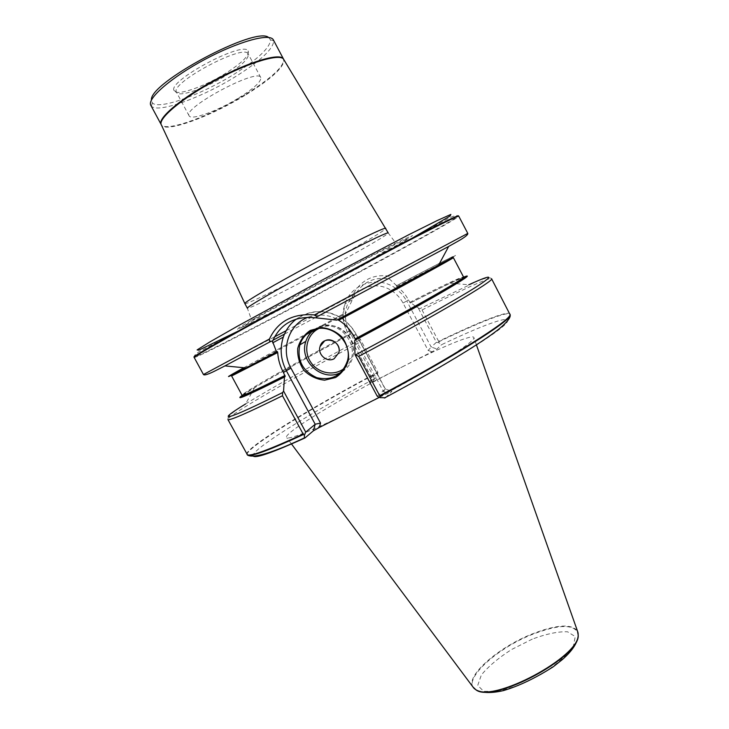 <?xml version="1.0" encoding="UTF-8"?>
<svg xmlns="http://www.w3.org/2000/svg" width="729" height="729" viewBox="0 0 729 729"><rect width="100%" height="100%" fill="white"/><g stroke="black" fill="none" stroke-linecap="round" stroke-linejoin="round"><path stroke-width="0.55" stroke-dasharray="3.65 2.73" d="M238.875 97.85C254.12 88.291 261.419 81.53 260.782 77.566C258.285 67.396 182.068 108.092 189.121 115.82C191.071 120.722 218.071 110.781 238.875 97.85M402.28 366.897C441.783 346.831 474.679 333.098 473.941 337.855C474.242 342.138 434.229 367.708 383.973 394.517C333.736 421.362 290.233 440.389 286.843 437.755C280.237 434.858 345.428 395.501 402.28 366.897M379.454 397.332L391.938 391.3L385.359 397.742C447.506 364.591 499.092 332.315 506.473 323.002C514.282 313.443 484.43 324.25 441.537 344.717L438.995 342.767L438.658 341.354C477.923 322.373 508.122 310.29 510.008 313.907M246.876 454.404C243.896 448.727 309.834 408.276 376.775 372.829L377.595 373.959L375.526 378.196L369.813 383.035L373.139 381.632L432.078 351.779L437.008 348.991L441.537 344.717M438.658 341.354L422.045 309.971L416.213 306.818M243.805 367.735L346.202 312.395L345.409 313.816C345.2 319.867 346.494 325.562 349.3 330.902L351.159 333.982L351.743 333.636L360.19 338.994L360.345 342.047L376.775 372.829M415.275 306.107L410.782 302.726L450.158 283.144L463.516 277.202M410.782 302.726L410.281 303.009L408.44 299.865C405.543 294.452 401.67 290.014 396.822 286.552L396.202 285.886L396.64 285.631C447.888 258.576 475.272 244.844 438.639 265.092M242.238 395.355L254.612 387.564C274.888 375.426 313.142 354.239 351.743 333.636M336.743 320.122L337.491 319.73M396.64 285.631L389.322 278.925L390.024 277.74L388.539 276.018C372.592 274.077 360.573 280.501 352.481 295.291L352.408 297.824L353.228 298.188L346.202 312.395M194.178 357.465L194.242 357.492C197.796 357.857 303.683 302.599 380.456 260.772C423.977 237.107 458.031 217.889 458.76 216.258L458.76 216.185M472.848 686.846C465.74 675.819 497.989 647.68 531.177 634.348C555.945 624.571 571.372 623.45 577.459 630.995M418.564 308.595L436.407 342.302L431.194 347.059L406.764 300.968L408.44 299.865M353.228 298.188C361.019 282.806 373.057 276.382 389.322 278.925M373.139 381.632L374.232 377.859L371.444 377.412L377.841 372.082L360.19 338.994M438.995 342.767L436.407 342.302M377.841 372.082L377.595 373.959M391.637 290.716C396.485 293.814 400.276 297.924 403.028 303.027L428.178 350.476L431.194 347.059L437.008 348.991M377.276 396.294L385.185 389.076L355.943 334.283L353.529 335.859M308.267 317.197C318.19 313.689 328.041 314.472 337.8 319.566C344.525 323.321 349.738 328.615 353.456 335.449L383.39 391.509L385.34 388.967L392.065 391.418M349.638 271.543L404.458 240.971L412.65 235.54L403.21 239.495L376.383 252.927L294.789 296.138L259.579 315.566L239.367 327.348L237.207 329.599L278.961 309.014L349.638 271.543M244.862 303.583L244.889 303.619C245.864 305.351 295.391 280.492 336.433 257.938C364.4 242.629 386.179 229.681 385.814 228.368L385.814 228.368M150.848 105.368L151.413 106.133C157.901 113.669 202.462 97.385 236.242 76.162C260.873 60.598 273.357 48.825 273.703 40.842L273.384 39.94M268.609 37.471L270.459 39.822C270.213 47.558 258.184 58.967 234.383 74.039C201.705 94.606 158.585 110.27 152.37 102.871L151.45 100.028M226.09 73.037C204.22 86.879 175.489 96.757 173.994 90.496C167.807 80.883 243.604 40.414 248.152 50.902C249.628 55.295 242.274 62.676 226.09 73.037M226.728 75.06C241.919 65.364 249.099 58.338 248.252 53.992L248.079 53.718C243.668 43.713 170.504 82.778 176.372 92.009L176.5 92.301C178.733 97.732 205.97 88.163 226.728 75.06M253.537 456.29C247.04 452.281 309.998 413.033 375.526 378.196M438.785 341.773C477.732 322.956 507.776 310.918 510.1 314.281M422.045 309.971C461.01 290.26 490.526 276.728 491.565 278.733C490.152 277.038 485.459 277.822 477.486 281.093L419.895 308.622M254.612 387.564L245.618 403.93L237.7 409.124C230.546 413.935 227.284 417.398 227.904 419.512C226.3 416.35 293.35 377.658 360.345 342.047M410.354 303.009C438.22 288.766 455.798 280.328 463.097 277.685M242.875 395.273C251.013 388.876 300.576 360.992 351.232 333.964M409.762 302.362C442.877 285.431 460.81 276.984 463.544 277.02C459.707 278.36 441.938 287.026 410.254 303.018M351.178 333.964C294.981 363.653 241.026 395.209 242.074 395.282C240.944 393.605 294.853 363.097 350.603 333.353M396.822 286.552L438.885 264.627M449.483 259.305L453.338 257.61M231.622 375.991L235.166 373.74M245.491 367.899L311.347 332.059M317.179 328.934L345.409 313.816M277.339 351.569L245.928 367.935M243.869 367.735L345.692 312.695M396.202 285.886C435.341 265.247 461.156 252.034 451.57 257.738C442.403 263.224 392.794 290.206 337.399 319.749M390.024 277.74L448.663 246.448M388.539 276.018L467.79 233.398M203.464 374.533L274.478 336.907M286.315 330.601L352.481 295.291M474.297 688.604C463.371 678.863 496.513 648.719 531.368 634.786C558.104 624.352 573.687 623.814 578.106 633.173M532.307 639.105L511.53 649.539C498.363 657.995 488.312 666.479 481.359 674.981L477.732 685.406L483.728 691.347L498.682 691.311L519.759 685.023L542.458 673.687C556.701 664.338 566.989 655.289 573.331 646.532L575.227 636.572L567.508 631.77C558.132 631.432 546.395 633.875 532.307 639.105M247.131 454.686C244.862 448.645 310.445 408.431 377.002 373.184M245.618 403.93C269.83 388.994 314.992 363.762 359.935 339.842M224.013 366.386L272.91 340.27M284.529 334.064L352.408 297.824M395.801 288.438C378.287 275.216 351.451 283.563 344.999 303.765C341.792 313.443 342.548 322.911 347.277 332.178L349.3 330.902M403.028 303.027L406.764 300.968L402.016 294.06L395.829 288.456M342.958 316.833L347.15 332.278L371.444 377.412L369.813 383.035M428.178 350.476L432.078 351.779M374.232 377.859L349.319 331.203C346.712 326.264 345.428 321.024 345.482 315.484C344.908 292.721 372.401 277.612 391.61 290.698M371.371 377.604L347.15 332.278L349.319 331.203M283.308 337.099C290.78 314.199 320.268 304.248 340.926 317.899C347.378 321.981 352.417 327.403 356.089 334.164L355.943 334.283C352.28 327.521 347.25 322.081 340.844 317.962M340.817 317.953C325.225 309.114 310.39 309.479 296.32 319.047M383.39 391.509L387.965 393.068M385.34 388.967L356.089 334.164L353.456 335.449M313.67 329.964L317.015 327.795C334.174 317.571 358.267 336.998 352.818 356.773C351.114 363.689 347.232 368.838 341.172 372.2M344.343 368.245C365.202 352.79 341.227 315.894 318.582 328.679M362.568 269.985C414.108 242.146 457.675 217.734 458.495 215.857C456.199 215.046 452.035 216.331 446.011 219.711L360.008 267.024L288.192 305.351L199.281 351.606C195.882 353.683 194.142 355.497 194.051 357.055C197.24 357.474 288.292 310.18 362.568 269.985M238.155 331.112C271.297 314.263 318.136 289.55 359.716 267.033L412.404 238.064M348.699 272.391L393.997 247.313L406.044 240.151L408.049 238.255L379.034 252.243L350.804 266.869L261.383 315.256L240.397 328.032L261.766 318.117M338.739 262.276C367.024 246.839 388.994 233.918 388.247 232.97L394.444 241.345C395.929 242.465 394.471 244.643 390.07 247.896L372.911 258.412L347.432 272.591C319.648 287.7 286.816 305.105 266.331 314.764C255.669 319.648 250.512 320.733 250.867 318.008L247.35 308.203C247.568 310.107 297.368 284.939 338.739 262.276M246.092 94.652C272.081 78.404 284.656 66.713 283.8 59.578L283.499 59.04C284.483 66.148 271.926 77.866 245.837 94.187C210.79 115.966 164.854 132.915 161.091 124.395L161.373 124.951C165.301 133.325 211.118 116.367 246.092 94.652M450.158 283.144L468.756 284.775M476.411 344.844L473.941 337.855M291.281 443.706L286.843 437.755M352.198 299.874L344.999 303.765L342.958 316.805M391.938 391.3L385.313 389.04M313.889 329.891L317.179 327.786C327.412 323.886 336.096 324.769 343.231 330.447C349.155 334.265 355.552 346.321 352.818 356.773L347.523 360.582M152.37 102.871L151.413 106.133M270.459 39.822L273.703 40.842M260.782 77.566L248.252 53.992M189.121 115.82L176.5 92.301M248.079 53.718L248.152 50.902M176.372 92.009L173.994 90.496"/><path stroke-width="1.09" d="M303.492 434.493C270.432 449.711 251.851 456.627 247.76 455.242L247.459 454.86C251.541 456.236 270.104 449.31 303.164 434.083L304.376 435.341L304.403 437.892L304.95 437.965L313.361 430.839L319.284 427.486L379.454 397.332M379.691 395.683L358.714 356.408C434.894 315.921 495.738 279.881 491.565 278.733L510.063 314.646C510.874 320.104 452.199 357.292 379.691 395.683L380.11 397.651L385.359 397.742M247.459 454.86L227.904 419.512C229.061 421.016 247.249 413.097 282.478 395.756L282.633 392.539L283.572 391.063L284.447 377.039L285.194 376.556L283.444 372.501C280.018 366.104 278.113 359.443 277.713 352.526L277.339 351.569L246.01 367.945C223.439 379.517 222.7 379.445 243.805 367.735M303.164 434.083L282.478 395.756M463.516 277.202C482.197 269.511 430.001 300.284 354.741 340.407L354.968 354.558L358.714 356.408M416.213 306.818L415.275 306.107M337.491 319.73L338.739 320.213C345.054 324.132 349.993 329.353 353.529 335.859L355.141 338.876L355.36 339.987L354.741 340.407M284.447 377.039C247.805 395.41 233.736 401.515 242.238 395.355M467.79 233.398C468.173 234.72 464.774 237.399 457.575 241.445L448.663 246.448L438.639 265.092L336.743 320.122L316.432 317.89L316.905 316.805L314.527 314.901C292.912 313.197 277.877 321.234 269.429 339.021L203.464 374.533L194.178 357.465C192.72 357.073 226.509 337.782 280.911 308.294L404.759 242.602C439.888 224.496 457.894 215.693 458.76 216.185L467.79 233.398L314.527 314.901M577.459 630.995L578.143 634.959C579.81 656.701 492.904 703.111 475.755 689.625L472.848 686.846M276.583 351.998L272.5 341.336L269.593 341.181L269.429 339.021M354.968 354.558L377.276 396.294L380.11 397.651M272.491 341.336C280.537 323.348 295.19 315.529 316.432 317.89M319.284 427.486L320.523 423.075L315.21 424.242L305.733 432.133L283.572 391.063M310.354 330.383L321.343 327.558C329.28 328.287 336.224 331.504 342.183 337.208C346.876 344.024 348.991 351.469 348.526 359.543C346.384 367.234 342.092 373.221 335.622 377.513L324.66 380.183C316.805 379.39 309.943 376.164 304.084 370.523C299.446 363.807 297.323 356.454 297.705 348.462C299.737 340.798 303.947 334.775 310.354 330.383M304.376 435.341L305.733 432.133M311.137 331.121C305.588 334.174 301.815 338.757 299.819 344.872C296.858 360.181 302.544 371.116 316.86 377.695C332.132 380.985 342.348 375.28 347.523 360.582C353.036 340.498 328.542 320.742 311.137 331.121M334.137 358.741C327.029 362.869 317.361 354.522 320.04 346.585C322.965 334.556 342.32 340.871 338.821 352.754L334.137 358.741L338.821 352.754C341.218 344.835 331.567 336.825 324.596 340.935L320.04 346.585C317.361 354.522 327.029 362.869 334.137 358.741M385.796 228.332C385.732 226.637 352.845 242.538 313.926 263.333C274.997 284.1 243.495 302.59 244.862 303.583L247.35 308.203C246.065 307.356 277.649 289.03 316.559 268.263C355.47 247.477 388.265 231.43 388.247 232.97L283.8 59.578C281.139 52.916 249.828 61.929 216.048 80.017C182.223 98.023 157.318 119.027 161.373 124.951L244.844 303.528M273.384 39.94C270.268 32.796 238.702 41.289 205.004 59.341C171.26 77.301 146.647 98.807 150.848 105.368L161.091 124.395C157.191 118.399 182.068 97.449 215.775 79.507C249.436 61.482 280.683 52.461 283.499 59.04L273.384 39.94M151.45 100.028C148.68 83.051 256.043 25.725 268.609 37.471M304.649 438.102C273.849 452.044 256.808 458.104 253.537 456.29M510.1 314.281L510.209 315.101C511.029 320.596 452.344 357.811 379.855 396.193M468.756 284.775C492.804 273.849 495.1 274.696 475.645 287.317C454.823 300.494 406.864 327.558 355.98 354.631M463.097 277.685C476.784 272.573 425.836 302.398 355.36 339.987M285.194 376.556C251.56 393.423 237.454 399.665 242.875 395.273M338.739 320.213C402.608 286.16 455.898 256.963 453.338 257.61L463.544 277.02C466.378 277.476 417.106 305.816 355.141 338.876M285.03 375.444C257.173 389.468 242.848 396.084 242.074 395.282L231.622 375.991L277.412 351.606M438.885 264.627L449.483 259.305M277.713 352.526L231.622 375.991M235.166 373.74L245.491 367.899M311.347 332.059L317.179 328.934M245.928 367.935C225.944 378.16 225.261 378.087 243.869 367.735M448.663 246.448L316.905 316.805M274.478 336.907L286.315 330.601M578.106 633.173L578.215 635.424C579.883 657.13 493.223 703.412 476.101 689.944L474.297 688.604M304.403 437.892C272.956 452.609 254.075 458.395 247.76 455.242L247.131 454.686M282.633 392.539C224.25 421.663 214.39 423.002 245.618 403.93M270.732 341.454L224.013 366.386M272.91 340.27L284.529 334.064M296.32 319.047C290.215 323.722 285.877 329.745 283.308 337.099C279.654 348.517 280.665 359.707 286.324 370.678L283.444 372.501M320.523 423.075L290.944 368.136L286.324 370.678L315.192 424.26L313.342 430.857M290.944 368.136C280.328 349.528 288.802 323.986 308.267 317.197M341.172 372.2C323.12 382.925 298.535 361.374 305.852 341.336C307.337 336.725 309.943 332.934 313.67 329.964M318.582 328.679L318.154 328.897C306.709 334.839 303.191 351.077 310.782 362.231C318.154 373.53 334.474 376.51 344.343 368.245M458.687 216.148L458.495 215.857C458.559 214.827 441.009 223.366 405.825 241.454L280.674 307.82C225.133 337.919 191.317 357.301 194.051 357.055L194.187 357.374M412.404 238.064L450.066 216.03L450.868 214.426L437.145 220.577L409.051 234.583L322.701 279.763L237.116 326.382L209.852 341.947L197.103 349.92L198.889 350.148L238.155 331.112M261.766 318.117L348.699 272.391M384.365 398.034C438.448 369.084 481.596 342.922 498.764 329.153C509.872 320.04 510.391 316.468 510.209 315.101L510.063 314.646M453.338 257.61C454.395 256.107 401.023 286.132 337.591 319.694M578.143 634.959L578.215 635.424C577.632 642.723 572.356 650.769 562.387 659.545L553.229 666.798C535.378 678.17 518.729 686.117 503.274 690.636C491.474 693.352 482.416 693.124 476.101 689.944L475.755 689.625M577.988 632.508L476.411 344.844M473.804 688.13L291.281 443.706M246.01 367.945L224.942 365.903L215.83 370.532C208.467 374.259 204.348 375.59 203.464 374.533M272.628 342.876L283.308 337.099M315.21 424.242L313.361 430.839M313.889 329.891C310.071 332.852 307.392 336.67 305.852 341.336L299.819 344.872"/></g></svg>
